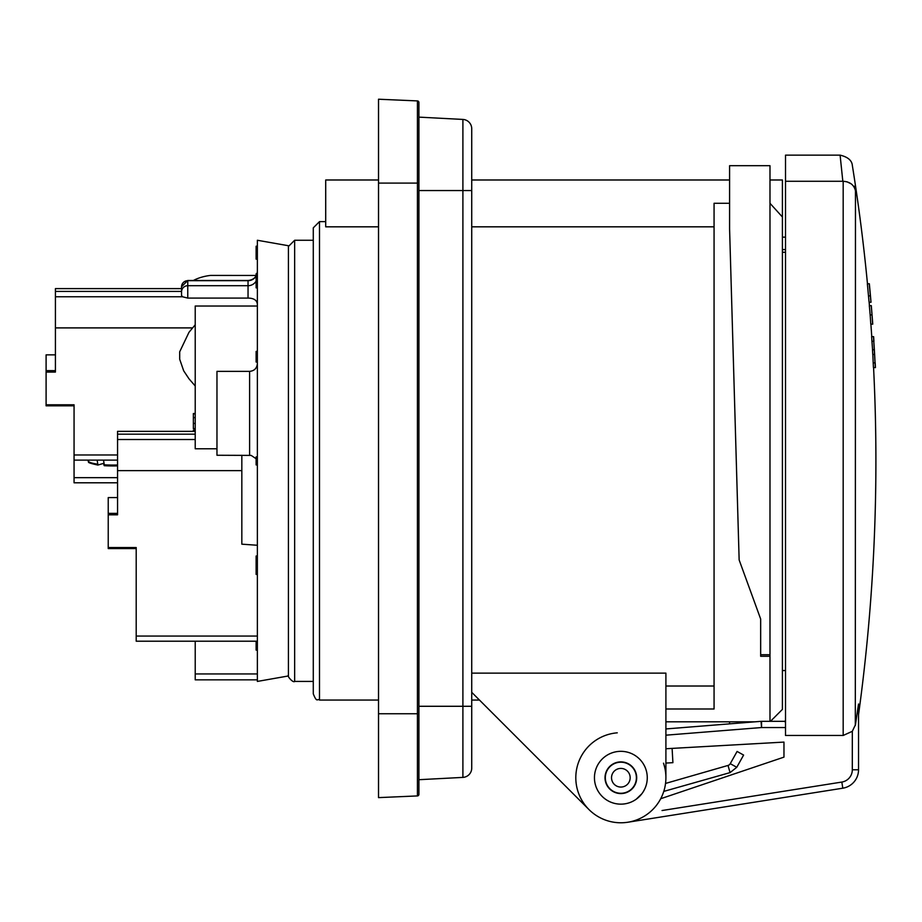 <?xml version="1.0" encoding="UTF-8"?>
<svg xmlns="http://www.w3.org/2000/svg" width="922" height="922" viewBox="0 0 922 922"><rect width="100%" height="100%" fill="white"/><g stroke="black" fill="none" stroke-linecap="round" stroke-linejoin="round"><path stroke-width="1.38" d="M257.365 386.767L257.365 240.262L288.425 245.736L288.425 675.953L257.365 681.427L257.365 386.606M378.527 99.219L417.424 100.913A1.556 1.556 0 0 1 418.911 102.469L418.911 713.743L418.911 183.098L417.424 183.098L417.424 713.743L418.911 713.743L418.911 794.372A1.556 1.556 0 0 1 417.424 795.928L378.527 797.622L378.527 99.219L417.424 100.913L417.424 183.098L378.527 183.098M471.73 706.287L462.902 706.287L462.902 777.396L418.911 779.701L462.902 777.396A9.324 9.324 0 0 0 471.73 768.095L471.73 128.746A9.324 9.324 0 0 0 462.902 119.434L418.911 117.129L462.902 119.434L462.902 706.287L418.911 706.287M117.555 490.227L117.555 493.339M187.765 280.495L248.041 280.495L248.041 285.705L187.765 285.705L187.765 280.495L181.553 286.707L181.553 288.609L55.424 288.609L55.424 372.062L46.1 372.062L46.1 405.83L74.06 405.807M195.222 431.358L117.555 431.358L117.555 514.81L108.231 514.81L108.231 548.578L136.202 548.555M257.365 304.49C257.111 300.318 253.999 298.186 248.041 298.083L187.765 298.083L182.475 296.769L181.553 295.42L181.553 291.825A6.212 6.12 0 0 1 187.765 285.705L187.765 298.083M195.222 324.809L192.652 327.898L55.424 327.898M181.553 286.707L181.553 291.825M181.553 288.609L55.424 288.609M257.365 306.023L195.222 306.023L195.222 448.772L216.97 448.772M256.996 273.765L256.12 273.765L256.12 275.447L210.539 275.424A37.283 23.96 180 0 0 193.332 280.495M46.1 354.855L55.424 354.855L46.1 354.855L46.1 372.062M117.555 497.592L108.231 497.592L117.555 497.592L108.231 497.592L108.231 514.81M256.12 641.205L256.12 650.114L257.365 650.114M257.365 642.415L256.12 642.415M257.365 645.561L256.12 645.561M257.365 641.332L256.12 641.332M257.365 647.198L256.12 647.198M257.365 646.092L256.12 646.092M256.12 463.593L256.12 464.942L257.365 464.942M257.365 456.886L256.12 456.886L256.12 463.87L257.365 463.87M256.328 275.447L256.12 276.047M257.365 275.862L256.12 275.862L256.12 287.871L257.365 287.871M257.365 286.615L256.12 286.615M257.365 283.4L256.12 283.4M257.365 276.75L256.12 276.75M256.12 351.881L256.12 358.658M256.12 358.693L256.12 362.046L257.365 362.046M257.365 246.209L256.12 246.209L256.12 259.14L257.365 259.14M257.365 247.338L256.12 247.338M257.365 556.001L256.12 556.001L256.12 574.418L257.365 574.418M257.365 569.231L256.12 569.231M257.365 568.574L256.12 568.574M193.366 431.358L193.366 430.182L195.222 430.182L193.366 430.182M193.366 428.661L195.222 428.661L193.366 428.649L193.366 413.517L195.222 413.517M257.365 679.837L195.222 679.837L195.222 641.205M256.12 458.741L251.153 455.399L216.97 455.261L216.97 371.37L249.597 371.37L249.597 455.261M195.222 385.984L189.01 378.827L183.697 370.84L179.698 359.292L179.698 351.789L189.01 332.254L192.652 327.898M46.1 404.804L74.06 404.804L74.06 482.794L117.555 482.794M257.365 413.563L257.365 429.94M257.365 448.357L257.365 448.991M257.365 501.798L257.365 533.515M241.829 455.261L241.829 544.176L241.829 470.646L117.555 470.646M241.829 544.176L257.365 545.259M108.231 548.578L136.202 548.578L136.202 614.294M108.231 547.541L136.202 547.541L136.202 641.205L257.365 641.205M626.015 769.974A9.324 9.324 0 0 1 625.001 786.086A9.324 9.324 0 0 1 611.551 777.154A9.324 9.324 0 0 1 626.015 769.974M629.449 764.799A15.536 15.536 0 0 0 605.351 776.762A15.536 15.536 0 0 0 627.767 791.652A15.536 15.536 0 0 0 629.449 764.799M325.708 221.626L319.496 221.626L313.284 227.838L313.284 693.851C317.156 703.521 317.249 698.184 319.496 700.063L378.527 700.063M294.648 681.427L294.648 240.262L313.284 240.262L313.284 681.427L294.648 681.427C293.15 683.237 286.65 675.722 288.425 675.215M378.527 226.824L325.708 226.824L325.708 179.986L378.527 179.986M729.59 721.811L729.59 723.862M729.59 203.289L714.066 203.289L714.066 708.995L665.903 708.995M665.903 686.014L714.066 686.014M605.016 777.742A15.847 15.847 0 0 0 628.781 791.456A15.847 15.847 0 0 0 628.781 764.015A15.847 15.847 0 0 0 605.016 777.742M471.73 673.129L665.903 673.129L665.903 777.742A45.051 45.051 0 0 1 589.008 809.597L471.73 692.318M647.267 777.742A26.404 26.404 0 0 1 620.852 804.145A26.404 26.404 0 0 1 594.448 777.742A26.404 26.404 0 0 1 620.852 751.326A26.404 26.404 0 0 1 647.267 777.742A26.404 26.404 0 0 0 643.602 764.315M665.903 735.18L761.549 727.539L761.053 721.338L665.903 728.945L665.903 721.811L755.141 721.811M739.144 559.919L729.59 229.002L739.144 559.919L760.662 619.031L760.662 656.28L769.985 656.28L769.985 721.327M769.985 656.28L769.985 165.695L729.59 165.695L729.59 229.002M544.718 765.306L589.008 809.597A45.051 45.051 0 0 1 617.267 732.829M770.481 721.327L782.409 709.387L782.409 216.993L769.985 203.289L782.409 216.993L782.409 179.986L769.985 179.986M714.066 226.824L471.73 226.824M103.69 463.328L97.951 465.034L97.133 460.113M97.951 465.034L97.317 464.1A24.767 4.299 180 0 1 88.132 460.827L88.063 460.113M103.541 460.113L104.393 465.679A23.534 4.091 -0 0 0 117.555 465.875L104.278 465.702M117.555 464.988A24.767 4.299 180 0 1 103.76 464.757L104.393 465.679M785.509 237.15L782.409 237.15M785.509 252.271L782.409 252.271M867.464 283.757A1864.077 1864.077 0 0 0 852.366 165.591C851.951 160.463 847.86 156.97 840.103 155.138L785.509 155.138L785.509 735.468L843.181 735.468L852.308 731.307L855.466 724.692L858.52 704.005L856.699 716.221M641.862 793.738L636.226 799.213M643.153 791.883L644.72 789.059M665.546 783.435L728.023 765.444L730.063 772.613L736.77 767.3L743.605 755.072L737.093 751.442L730.259 763.67A3.723 3.723 0 0 1 728.023 765.444M643.787 790.834A26.404 26.404 0 0 1 594.459 778.479M619.377 751.372A26.404 26.404 0 0 0 594.448 777.742M869.884 290.303A1865.874 1865.874 0 0 1 870.057 292.17L870.057 292.17A1865.874 1865.874 0 0 1 870.38 295.812L870.599 298.06L870.437 295.812A1865.932 1865.932 0 0 0 870.114 292.17M870.967 302.266L869.089 302.266L870.967 302.266L869.089 302.266L868.478 295.87A1863.961 1863.961 0 0 0 867.36 283.757L869.273 283.757A1865.874 1865.874 0 0 1 869.665 287.964L869.734 287.964A1865.932 1865.932 0 0 0 869.331 283.757A1865.944 1865.944 0 0 1 870.46 295.87L870.99 302.266L870.345 295.87A1865.828 1865.828 0 0 0 869.227 283.757M869.665 287.964L869.734 287.964A1865.944 1865.944 0 0 0 869.342 283.757L869.273 283.757M871.751 336.576A1864.077 1864.077 0 0 0 870.887 324.141L872.742 324.141A1865.944 1865.944 0 0 0 871.82 312.039L871.82 312.005M872.638 324.141L870.771 324.141A1860.216 1150.426 -0 0 0 870.161 314.909L872.028 314.909A1862.751 1156.707 180 0 0 871.186 305.631L871.244 305.631A1862.544 1156.591 0 0 1 871.866 312.685A1865.932 1865.932 0 0 0 871.29 305.631A1865.944 1865.944 0 0 1 872.754 324.141A1865.932 1865.932 0 0 0 872.212 317.145A1862.29 1151.705 180 0 1 872.696 324.141L872.638 324.141A1862.083 1151.578 -0 0 0 872.028 314.909M870.161 314.909A1860.884 1155.543 180 0 0 869.319 305.631L871.186 305.631M869.146 302.266A1864.077 1864.077 0 0 1 869.423 305.631L871.302 305.631M870.99 302.266L871.013 302.266A1865.944 1865.944 0 0 0 870.645 298.06M854.878 185.979L855.466 190.808C851.375 157.535 851.375 157.535 855.466 190.808C854.118 184.953 850.015 181.772 843.181 181.277L843.181 735.468M873.192 362.865A1863.95 1863.95 0 0 1 873.434 367.567L875.301 367.567A1865.817 1865.817 0 0 0 875.059 362.865L873.192 362.865L872.834 354.44M872.5 349.772A1863.984 1863.984 0 0 1 872.765 354.44L874.632 354.44A1865.851 1865.851 0 0 0 874.367 349.772L872.5 349.772M874.367 349.772L873.802 341.347A1865.817 1865.817 0 0 0 873.503 336.645L871.636 336.645A1863.95 1863.95 0 0 1 871.935 341.347L872.569 349.772M672.103 748.399L672.91 762.667L665.903 763.059M665.903 777.742A45.051 45.051 0 0 0 663.494 763.197M665.903 748.745L783.965 742.095L783.965 757.135L660.728 798.717M627.905 822.228L842.8 788.195A18.636 18.636 0 0 0 858.532 769.789L858.532 704.028M855.466 190.808L855.316 725.51M852.32 731.296L852.308 769.789A12.424 12.424 0 0 1 841.832 782.063L662.042 810.53M841.832 782.063L842.8 788.195A18.636 18.636 0 0 0 858.532 769.789L858.532 714.757A1864.077 1864.077 0 0 0 873.572 367.636M855.247 189.771L854.129 187.154M851.098 183.789L846.903 181.761M843.618 181.277L785.509 181.277M784.576 721.442L785.509 722.122L784.576 721.442L785.509 720.555L784.461 721.523M842.823 181.288C839.227 146.736 839.227 146.725 842.823 181.277M871.636 336.645L873.503 336.645L875.301 367.567L873.434 367.567M874.632 354.44L875.082 362.98M873.814 341.232L871.935 341.347M875.427 367.636L875.427 367.567A1865.932 1865.932 0 0 0 875.185 362.865L875.162 362.669M873.929 341.347A1865.932 1865.932 0 0 0 873.618 336.645L873.537 336.645M378.527 713.743L417.424 713.743L417.424 795.928M181.553 286.8A6.212 6.12 0 0 1 187.765 280.68L248.041 280.68A9.324 9.174 180 0 0 256.12 276.081M256.247 275.862A9.324 9.174 180 0 0 257.365 271.506M248.041 298.083L248.041 285.705A9.324 9.174 180 0 0 256.12 281.106M182.475 296.769L55.424 296.769M181.553 291.421L55.424 291.421M55.424 370.621L46.1 370.621M117.555 513.37L108.231 513.37M257.365 462.452L256.12 462.452M257.365 458.257L256.12 458.257M257.365 356.63L256.12 356.63M257.365 353.518L256.12 353.518M257.365 361.62L256.12 361.62M257.365 358.889L256.12 358.889M257.365 257.134L256.12 257.134M257.365 251.937L256.12 251.937M257.365 564.08L256.12 564.08M257.365 557.487L256.12 557.487M195.222 431.323L193.366 431.323M195.222 413.84L193.366 413.84M195.222 417.631L193.366 417.631M195.222 423.428L193.366 423.428M117.555 454.972L74.06 454.972M117.555 477.665L74.06 477.665M195.222 434.17L117.555 434.17M195.222 439.517L117.555 439.517M257.365 636.065L136.202 636.065M257.365 673.936L195.222 673.936M319.496 221.626L319.496 700.063M769.985 654.724L760.662 654.724M418.911 190.554L471.73 190.554M471.73 128.746A9.324 9.324 0 0 0 462.902 119.434M462.902 777.396A9.324 9.324 0 0 0 471.73 768.095M782.409 249.585L785.509 249.585M730.259 763.67L736.77 767.3M868.478 295.87L870.345 295.87M784.657 721.327L761.549 721.327L761.549 727.539L785.509 727.539M858.532 769.789L852.308 769.789M248.041 280.495C253.7 279.942 256.812 276.842 257.365 271.172M256.12 351.386L257.365 351.386M256.12 359.35L257.365 359.35M257.365 565.958L256.12 565.958M193.366 431.185L195.222 431.185M249.597 371.37C254.311 370.921 256.904 368.327 257.365 363.614M74.06 405.83L46.1 405.83M117.555 460.113L74.06 460.113M294.648 240.262L288.425 246.474M471.73 700.063L479.475 700.063M729.59 179.986L471.73 179.986M97.801 465.045C83.625 461.922 90.379 462.153 88.132 460.827M663.782 791.399L730.063 772.613M782.409 670.548L785.509 670.548"/></g></svg>
